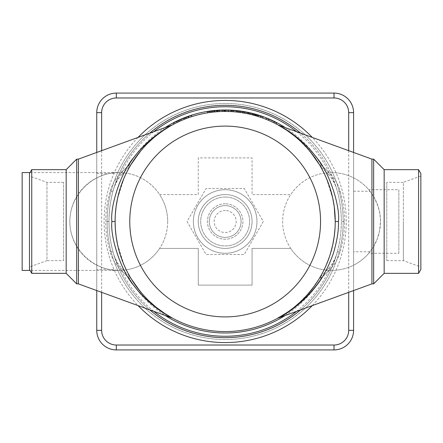 <?xml version="1.0" encoding="UTF-8"?>
<svg xmlns="http://www.w3.org/2000/svg" width="443" height="443" viewBox="0 0 443 443"><rect width="100%" height="100%" fill="white"/><g stroke="black" fill="none" stroke-linecap="round" stroke-linejoin="round"><path stroke-width="0.33" stroke-dasharray="2.21 1.66" d="M277.7 318.229L283.321 314.956L291.549 309.303L302.469 299.856L311.39 289.921L319.868 277.6A110.069 110.069 0 0 1 130.469 277.6L134.827 284.378M138.969 289.943L148.283 300.265L157.636 308.417M156.368 307.42L149.634 301.567L142.701 294.401M132.058 280.203L127.717 272.672L123.564 263.823L120.07 254.216L117.628 244.951M335.24 221.356L335.008 228.621M330.295 254.121L324.741 268.414L318.19 280.341M307.448 294.612L300.155 302.076L293.139 308.073M285.89 313.306L287.38 312.304M134.783 158.688L130.469 165.4A110.069 110.069 0 0 1 319.868 165.4L315.543 158.666M311.429 153.128L302.087 142.762L297.198 138.271L289.113 131.909M288.603 131.549L277.982 124.926M294.113 135.696L300.797 141.527L307.68 148.643M318.329 162.88L324.83 174.78L330.317 188.956M115.097 221.301L115.33 214.362M120.086 188.735L125.674 174.42L132.269 162.465M143.056 148.2L150.315 140.796L157.259 134.877M172.288 124.965L169.885 126.321M169.752 126.399L164.464 129.683L169.724 126.41M156.855 135.198L147.873 143.139L138.903 153.14M177.493 122.29L174.177 123.957L173.606 122.872A111.293 111.293 0 0 1 176.907 121.216L180.855 119.411A111.293 111.293 0 0 0 178.872 120.291L178.767 120.341A111.293 111.293 0 0 1 183.48 118.309L184.864 117.76A111.293 111.293 0 0 0 181.281 119.228L179.902 119.826L180.401 120.945A110.069 110.069 0 0 1 186.902 118.292L188.375 117.76M188.43 117.744L190.418 117.057M190.584 117.002L190.889 116.902M191.747 116.625L191.42 115.446M190.169 117.14L191.869 116.587A110.069 110.069 0 0 0 188.474 117.727L184.399 119.261A110.069 110.069 0 0 1 186.425 118.475L186.569 118.419A110.069 110.069 0 0 0 181.763 120.352L181.281 119.228M184.399 119.261L183.945 118.126A111.293 111.293 0 0 1 185.994 117.329L186.425 118.475L186.143 117.273M175.793 123.126L176.602 122.722M174.177 123.957A110.069 110.069 0 0 1 177.438 122.318L181.342 120.529A110.069 110.069 0 0 0 179.382 121.404L178.978 121.592A110.069 110.069 0 0 1 185.307 118.901L183.939 119.444A110.069 110.069 0 0 0 179.277 121.454L178.872 120.291L179.277 121.454M178.319 121.897L176.995 122.528M176.995 122.534L176.436 121.443L176.812 121.26M224.695 111.431L222.292 111.464A110.069 110.069 0 0 1 225.088 111.431L225.088 110.207L231.396 110.379L231.329 111.603A110.069 110.069 0 0 1 233.871 111.774A110.069 110.069 0 0 0 230.93 111.581L224.695 111.431L224.69 110.207L224.695 111.431M219.097 111.597L213.421 112.057A110.069 110.069 0 0 0 207.595 112.843A110.069 110.069 0 0 1 210.215 112.45L212.828 112.123A110.069 110.069 0 0 1 214.927 111.907L215.148 111.885A110.069 110.069 0 0 0 211.3 112.306A110.069 110.069 0 0 1 214.312 111.968L217.995 111.664M217.834 110.451L216.588 110.54L217.685 110.457L217.768 111.68A110.069 110.069 0 0 1 224.396 111.431A110.069 110.069 0 0 0 218.886 111.608L219.025 111.603M265.894 119.239A110.069 110.069 0 0 1 273.852 122.783L265.894 119.239L266.348 118.104L268.846 119.134L268.364 120.258L268.846 119.134L274.389 121.681L273.852 122.783M276.725 122.866L276.15 123.946L273.84 122.777L274.383 121.681A111.293 111.293 0 0 1 274.394 121.681L273.846 122.777M248.778 113.989L236.263 111.99A110.069 110.069 0 0 1 238.921 112.289L247.51 113.718A110.069 110.069 0 0 1 250.096 114.288A110.069 110.069 0 0 0 248.789 113.995L249.038 112.799L248.789 113.995M244.929 111.974L244.946 111.979A111.293 111.293 0 0 1 248.235 112.622L249.348 112.865L248.235 112.622A111.293 111.293 0 0 0 244.946 111.979L244.724 113.181A110.069 110.069 0 0 1 247.98 113.818L249.082 114.056L247.98 113.818A110.069 110.069 0 0 0 244.724 113.181A110.069 110.069 0 0 1 247.98 113.818A110.069 110.069 0 0 0 244.724 113.181L241.967 112.721A110.069 110.069 0 0 1 246.175 113.452A110.069 110.069 0 0 0 240.416 112.489L241.972 112.721L242.16 111.509A111.293 111.293 0 0 1 246.413 112.251L246.175 113.452L246.413 112.251A111.293 111.293 0 0 0 240.588 111.282L240.416 112.489M257.832 115.108A111.293 111.293 0 0 0 255.478 114.41L248.235 112.622A111.293 111.293 0 0 0 244.946 111.979L244.724 113.181L242.565 112.81L242.758 111.603L242.565 112.81M248.744 112.732L249.248 112.843A111.293 111.293 0 0 1 249.348 112.865L249.082 114.056L247.98 113.818L248.235 112.622M248.977 114.034L254.354 115.368L248.983 114.039A110.069 110.069 0 0 1 255.401 115.662A110.069 110.069 0 0 0 250.721 114.438L255.401 115.662A110.069 110.069 0 0 0 250.721 114.438L251.004 113.247L256.132 114.599L256.824 114.803L256.475 115.977L253.307 115.086L256.032 115.844A110.069 110.069 0 0 1 258.369 116.559L262.727 118.037A110.069 110.069 0 0 0 260.534 117.262L260.927 116.105M253.856 113.967L254.675 114.189L254.354 115.368L254.675 114.189L249.248 112.843A111.293 111.293 0 0 1 255.733 114.488A111.293 111.293 0 0 0 251.004 113.247L256.824 114.803L256.475 115.977L255.146 115.59L255.478 114.41L252.244 113.552L251.945 114.737L247.897 113.801L254.354 115.368L248.983 114.039A110.069 110.069 0 0 1 255.401 115.662L256.475 115.977L255.401 115.662L255.733 114.488A111.293 111.293 0 0 0 251.004 113.247L250.721 114.438M252.255 113.552L253.85 113.967L252.255 113.552L251.956 114.737L252.244 113.552L248.152 112.605L252.255 113.552L251.956 114.737L248.102 113.845M236.872 110.822L237.376 110.877A111.293 111.293 0 0 1 240.715 111.298A111.293 111.293 0 0 0 237.376 110.877L236.274 110.761L236.152 111.979L237.238 112.096A110.069 110.069 0 0 1 240.538 112.505L244.929 113.22L243.822 113.02L244.027 111.813L245.151 112.013L244.027 111.819A111.293 111.293 0 0 0 237.376 110.877A111.293 111.293 0 0 1 237.509 110.894L236.379 110.772A111.293 111.293 0 0 0 233.035 110.484L230.82 110.351L232.115 110.423L232.038 111.642L233.096 111.714L222.613 111.459L233.096 111.714L222.613 111.459L232.038 111.642L232.115 110.423L233.184 110.495L233.096 111.714L233.184 110.495M217.912 110.445L214.196 110.75A111.293 111.293 0 0 0 211.15 111.093A111.293 111.293 0 0 1 214.196 110.75L214.318 111.968A110.069 110.069 0 0 0 211.3 112.306A110.069 110.069 0 0 1 214.318 111.968A110.069 110.069 0 0 0 210.198 112.45A110.069 110.069 0 0 1 215.143 111.885L219.578 111.57L215.143 111.885A110.069 110.069 0 0 0 210.198 112.45L210.032 111.243L212.69 110.911A111.293 111.293 0 0 1 214.811 110.689L214.927 111.907M244.099 111.83L240.615 111.282A111.293 111.293 0 0 0 237.276 110.866L237.143 112.085A110.069 110.069 0 0 1 240.444 112.494A110.069 110.069 0 0 0 237.149 112.085L237.138 112.085A110.069 110.069 0 0 1 240.438 112.494L244.846 113.203L240.444 112.494A110.069 110.069 0 0 0 237.143 112.085L236.064 111.968L237.143 112.085L237.276 110.866L236.174 110.75L236.053 111.968L236.457 110.778M243.246 112.926L244.846 113.203L243.246 112.926L243.445 111.719M242.637 112.827L240.438 112.494L242.637 112.827L242.83 111.619L242.637 112.827M237.852 110.933L238.949 111.066A111.293 111.293 0 0 1 240.615 111.282A111.293 111.293 0 0 0 238.949 111.066L238.799 112.278A110.069 110.069 0 0 1 240.444 112.494A110.069 110.069 0 0 0 238.799 112.278L237.714 112.145L238.799 112.278L238.932 111.06L237.852 110.933L237.714 112.145M242.033 112.727L240.444 112.494L242.576 112.815L242.033 112.727L242.221 111.52L242.77 111.608L242.576 112.815M248.135 113.851L247.853 113.79L248.135 113.851L248.39 112.655L248.135 113.851M248.063 113.834L248.318 112.638L248.063 113.834M242.31 111.536L240.715 111.298L240.532 112.505A110.069 110.069 0 0 0 238.345 112.223A110.069 110.069 0 0 1 243.822 113.02A110.069 110.069 0 0 0 237.238 112.096L237.232 112.09M244.027 111.819L243.822 113.02L244.929 113.22L240.543 112.511A110.069 110.069 0 0 0 237.243 112.096L237.376 110.877L237.243 112.096A110.069 110.069 0 0 1 240.543 112.511L242.753 112.843L242.947 111.636L242.753 112.843M236.152 111.979L236.274 110.761L236.152 111.979L237.243 112.096L237.376 110.877L237.238 112.096M225.52 111.431L224.396 111.431L224.385 110.207A111.293 111.293 0 0 0 218.82 110.39L218.886 111.608L218.82 110.39M230.266 111.547L232.946 111.702A110.069 110.069 0 0 1 236.252 111.99A110.069 110.069 0 0 0 232.946 111.702L230.155 111.542M232.032 110.418L233.035 110.484A111.293 111.293 0 0 1 236.379 110.772L237.509 110.894L237.37 112.107L236.252 111.99A110.069 110.069 0 0 0 232.946 111.702A110.069 110.069 0 0 1 236.252 111.99L236.379 110.772L237.509 110.894L236.39 110.772A111.293 111.293 0 0 1 239.07 111.077L238.921 112.289L239.07 111.077L247.759 112.522L247.51 113.718L247.759 112.522A111.293 111.293 0 0 1 250.373 113.098L250.096 114.288L250.373 113.098A111.293 111.293 0 0 0 249.049 112.799L239.746 111.165L239.591 112.378L239.724 111.165M230.759 111.57L232.946 111.702L230.759 111.57L230.82 110.351L230.759 111.57M209.434 112.561L209.113 112.605L208.935 111.398A111.293 111.293 0 0 1 210.048 111.237L208.935 111.398L209.113 112.605L208.935 111.398L210.032 111.243L208.935 111.398M257.472 116.276A110.069 110.069 0 0 0 256.226 115.9L256.73 116.049A110.069 110.069 0 0 1 260.401 117.218L258.164 116.492A110.069 110.069 0 0 0 255.146 115.59M343.187 221.5A118.021 118.021 0 0 1 225.171 339.521A118.021 118.021 0 0 1 107.151 221.5A118.021 118.021 0 0 1 225.171 103.479A118.021 118.021 0 0 1 343.187 221.5A118.021 118.021 0 0 1 225.171 339.521A118.021 118.021 0 0 1 107.151 221.5A118.021 118.021 0 0 1 225.171 103.479A118.021 118.021 0 0 1 343.187 221.5M96.751 269.433L96.751 112.655A19.57 19.57 0 0 1 116.321 93.085L334.016 93.085A19.57 19.57 0 0 1 353.586 112.655L353.586 251.757L370.01 251.757A48.918 48.918 0 0 1 353.586 265.185L353.586 112.655A19.57 19.57 0 0 0 334.016 93.085A19.57 19.57 0 0 1 353.586 112.655L353.586 330.345A19.57 19.57 0 0 1 334.016 349.915A19.57 19.57 0 0 0 353.586 330.345A19.57 19.57 0 0 1 334.016 349.915L116.321 349.915A19.57 19.57 0 0 1 96.751 330.345A19.57 19.57 0 0 0 116.321 349.915A19.57 19.57 0 0 1 96.751 330.345L96.751 112.655L96.751 330.345L96.751 269.433L108.984 269.433L118.768 270.418L30.052 270.418M334.016 93.085L116.321 93.085L334.016 93.085M300.67 309.812A116.188 116.188 0 0 0 336.863 253.49A116.188 116.188 0 0 1 300.67 309.812A116.188 116.188 0 0 0 300.67 133.188A116.188 116.188 0 0 1 337.273 190.972C335.467 184.349 332.71 178.241 328.999 172.643L321.103 164.669L320.743 166.479L322.404 166.075L315.737 156.495L308.887 148.46L303.832 143.382L293.421 134.639M165.051 127.59A111.503 111.503 0 0 0 129.234 164.669L129.594 166.479A4.89 4.89 0 0 0 130.469 165.4L129.234 164.669L121.338 172.643C117.467 178.601 114.709 184.714 113.065 190.972A116.188 116.188 0 0 1 149.668 133.188A116.188 116.188 0 0 0 149.668 309.812A116.188 116.188 0 0 1 113.065 252.028C114.554 257.948 117.312 264.056 121.338 270.357L121.88 268.596L119.881 269.012L127.933 276.925L134.644 286.566L141.511 294.601L150.836 303.505M149.668 133.188A116.188 116.188 0 0 0 113.065 190.972C110.318 201.2 108.956 211.372 108.984 221.5C108.956 231.623 110.318 241.8 113.065 252.028L110.019 251.452C111.525 257.328 114.809 263.181 119.881 269.012M285.286 315.41A111.503 111.503 0 0 0 321.103 278.331L320.743 276.521A4.89 4.89 0 0 0 319.868 277.6L321.103 278.331L328.999 270.357C332.748 264.676 335.506 258.568 337.273 252.028C340.019 241.8 341.381 231.623 341.354 221.5C341.381 211.372 340.019 201.2 337.273 190.972L340.318 191.548C338.435 184.997 335.152 179.144 330.456 173.988L322.404 166.075L319.868 165.4A4.89 4.89 0 0 0 320.743 166.479L328.462 174.404L330.456 173.988M336.863 253.49A116.188 116.188 0 0 0 337.273 252.028L336.863 253.49A116.188 116.188 0 0 0 337.273 252.028L340.318 251.452C343.181 241.396 344.599 231.418 344.571 221.5C344.599 211.582 343.181 201.598 340.318 191.548M296.644 311.274A114.754 114.754 0 0 0 328.999 270.357L328.462 268.596L330.456 269.012C335.196 263.779 338.48 257.926 340.318 251.452M153.693 131.726A114.754 114.754 0 0 0 121.338 172.643L121.88 174.404C117.705 179.149 114.77 184.67 113.065 190.972L110.019 191.548C107.156 201.598 105.739 211.582 105.766 221.5C105.739 231.418 107.156 241.396 110.019 251.452M371.932 283.874L371.932 159.126M278.354 317.93L290.879 310.205L303.029 300.365L313.002 289.899L317.875 283.664L322.404 276.925L330.456 269.012M344.571 221.5L341.354 221.5C341.287 232.293 339.925 242.465 337.273 252.028C335.567 258.33 332.632 263.851 328.462 268.596L320.743 276.521L322.404 276.925L319.868 277.6A110.069 110.069 0 0 1 130.469 277.6L127.933 276.925L129.594 276.521L129.234 278.331L130.469 277.6A4.89 4.89 0 0 0 129.594 276.521L121.88 268.596C117.617 263.679 114.676 258.158 113.065 252.028A116.188 116.188 0 0 0 149.668 309.812M153.693 311.274A114.754 114.754 0 0 1 121.338 270.357L129.234 278.331A111.503 111.503 0 0 0 165.051 315.41M78.411 159.126L78.411 283.874M151.733 304.263L158.428 309.469L165.078 313.937M169.315 316.463L170.688 317.227M171.657 317.758L171.984 317.93M171.297 125.435L170.549 125.851M169.519 126.421L165.848 128.586M164.375 129.506L157.968 133.864M157.791 133.991L152.32 138.249M149.717 140.464L148.001 141.998M140.996 148.953L134.594 156.501L127.933 166.075L119.881 173.988C114.997 179.498 111.708 185.351 110.019 191.548M285.286 127.59A111.503 111.503 0 0 1 321.103 164.669L319.868 165.4A110.069 110.069 0 0 0 130.469 165.4L127.933 166.075L129.594 166.479L121.88 174.404L119.881 173.988M296.644 131.726A114.754 114.754 0 0 1 328.999 172.643L328.462 174.404C332.721 179.321 335.661 184.842 337.273 190.972A116.188 116.188 0 0 0 300.67 133.188M76.694 159.126L76.694 283.874M66.179 273.353L66.179 169.647M31.746 169.647L31.746 273.353M29.487 269.444L29.487 173.556M29.487 221.5L29.487 176.004L29.487 221.5M63.559 260.634L63.559 182.366L63.559 260.634L46.964 260.634L46.964 182.366L46.964 260.634L29.487 266.996M373.643 159.126L373.643 283.874M384.159 169.647L384.159 273.353M418.591 273.353L418.591 169.647M420.85 173.556L420.85 269.444M420.85 176.004L420.85 266.996L420.85 176.004L403.379 182.366L403.379 221.5L403.379 182.366L386.778 182.366L386.778 260.634L386.778 182.366M403.379 221.5L403.379 260.634L403.379 221.5M96.751 152.447L96.751 290.553M353.586 290.553L353.586 152.447M216.018 110.584L219.052 110.373L219.119 111.597L219.052 110.373L218.393 110.412L218.471 111.636M218.393 110.412L216.898 110.512L216.992 111.736M216.898 110.512L213.288 110.844L213.421 112.057M213.288 110.844A111.293 111.293 0 0 0 207.396 111.636L207.595 112.843M217.729 110.457L216.455 110.551L216.566 111.763L216.472 110.545L213.698 110.8L213.825 112.018A110.069 110.069 0 0 0 212.369 112.179L210.176 112.456A110.069 110.069 0 0 1 212.214 112.195L215.148 111.885A110.069 110.069 0 0 0 211.3 112.306L211.15 111.093A111.293 111.293 0 0 1 215.038 110.667A111.293 111.293 0 0 0 211.15 111.093M216.566 111.763L213.825 112.018M213.698 110.8A111.293 111.293 0 0 0 212.23 110.96L210.01 111.243L210.176 112.456L210.01 111.243A111.293 111.293 0 0 1 212.07 110.983L212.214 112.195M214.523 110.717L216.201 110.567M268.818 119.123L268.342 120.247M276.714 122.861L274.383 121.681M177.001 121.172L177.527 122.274M173.302 123.032L174.354 122.484M174.62 122.346L175.744 121.781M183.48 118.309L183.939 119.444M180.855 119.411L181.342 120.529M176.907 121.216L177.438 122.318M240.588 111.282L242.171 111.514L241.972 112.721M242.947 111.636L240.704 111.298A111.293 111.293 0 0 0 240.549 111.276L240.377 112.483M256.132 114.599L255.794 115.778L256.132 114.599M248.152 112.605L247.897 113.801L248.152 112.605M248.102 112.594L247.853 113.79L248.102 112.594L254.354 114.1L254.033 115.28L254.354 114.1M232.071 110.423L231.977 111.642L232.071 110.423M222.585 110.235L230.953 110.357L230.892 111.581L230.953 110.357L230.892 111.581L230.953 110.357L224.728 110.207L224.734 111.431L224.728 110.207L222.585 110.235L222.613 111.459L222.585 110.235L222.613 111.459L222.585 110.235L223.687 110.218L224.817 110.207L224.822 111.431L224.817 110.207L225.526 110.207L224.385 110.207M224.778 110.207L224.822 111.431L224.817 110.207L231.074 110.362L231.013 111.586L231.218 110.373M228.549 111.481L228.588 110.257L230.321 110.324M216.682 111.758L216.588 110.54L217.286 110.484L216.621 110.534M216.079 110.578L217.286 110.484L217.375 111.708L217.286 110.484L216.156 110.573M217.984 110.44L219.518 110.351L219.578 111.57M214.318 111.968L214.196 110.75A111.293 111.293 0 0 0 210.032 111.243A111.293 111.293 0 0 1 214.196 110.75L214.318 111.968L216.555 111.769M242.05 112.732L242.238 111.525L242.77 111.608A111.293 111.293 0 0 1 243.168 111.669M242.343 111.542L240.715 111.298A111.293 111.293 0 0 0 238.495 111.005A111.293 111.293 0 0 1 242.26 111.525L242.83 111.619M236.828 110.816L237.276 110.866A111.293 111.293 0 0 1 240.604 111.282L243.567 111.736M245.062 112.001L244.846 113.203M243.744 113.009L243.955 111.802L240.615 111.282A111.293 111.293 0 0 0 237.282 110.866L236.185 110.756L237.282 110.866A111.293 111.293 0 0 1 240.615 111.282L240.438 112.494L240.615 111.282M255.733 114.488L255.401 115.662L255.733 114.488L256.824 114.803L256.475 115.977L254.852 115.507L255.794 115.778M260.722 116.038L260.334 117.196L260.722 116.038L258.424 115.291A111.293 111.293 0 0 0 256.824 114.803L256.818 114.803A111.293 111.293 0 0 0 256.569 114.726L256.226 115.9L257.51 116.287A110.069 110.069 0 0 1 260.334 117.196L258.059 116.459A110.069 110.069 0 0 0 256.475 115.977L256.824 114.803L255.185 114.327L254.852 115.507L255.185 114.327L257.865 115.119L257.51 116.287M238.495 111.005L238.345 112.223L238.495 111.005M245.151 112.013L244.929 113.22M240.538 112.505L240.71 111.298L240.543 112.511L240.715 111.298L243.323 111.697M236.379 110.772L236.252 111.99L236.379 110.772A111.293 111.293 0 0 0 233.035 110.484L232.176 110.429M219.518 110.351L215.791 110.6M215.032 110.667L215.143 111.885L215.032 110.667A111.293 111.293 0 0 0 210.032 111.243L210.198 112.45L210.032 111.243M217.286 110.484L217.375 111.708M190.346 115.795L187.943 116.62L188.341 117.772M179.902 119.826A111.293 111.293 0 0 1 186.481 117.146L186.902 118.292M186.198 117.251L189.183 116.188M189.643 116.027L190.501 115.745M186.259 117.229L187.467 116.786M187.494 116.775L188.209 116.52M188.939 117.561L188.535 116.409L187.611 116.736M187.594 116.742L186.863 117.007M187.937 116.62L191.503 115.424M253.617 113.906L253.307 115.086L253.617 113.906L256.375 114.671A111.293 111.293 0 0 1 258.74 115.39L258.369 116.559M255.478 114.41L254.686 114.194M257.865 115.119A111.293 111.293 0 0 1 258.529 115.324L258.164 116.492M260.789 116.06L260.401 117.218L260.789 116.06A111.293 111.293 0 0 0 257.078 114.881L256.73 116.049M252.582 113.635L252.283 114.82L252.582 113.635L254.105 114.034L253.789 115.213M254.105 114.034L257.078 114.881M252.72 113.668L252.416 114.853M253.374 113.84L252.97 114.997M254.559 114.156L254.238 115.335M254.465 114.133L253.944 113.989M256.569 114.726L255.943 114.543M258.74 115.39L263.142 116.886L262.727 118.037M261.22 116.204L260.822 117.362M258.424 115.291L258.059 116.459M231.329 111.603L231.396 110.379A111.293 111.293 0 0 1 233.965 110.556A111.293 111.293 0 0 0 230.991 110.357L222.264 110.246L222.292 111.464L222.264 110.246A111.293 111.293 0 0 1 225.088 110.207M233.965 110.556L233.871 111.774L233.965 110.556M230.991 110.357L230.93 111.581M22.15 270.418L22.15 172.582M96.751 173.567L108.984 173.567L118.768 172.582C92.593 172.388 69.651 195.324 69.844 221.5C69.651 247.676 92.593 270.612 118.768 270.418M96.751 112.655A19.57 19.57 0 0 1 116.321 93.085M108.984 173.567A48.918 48.918 0 0 1 159.624 194.593L198.265 194.593L198.265 157.902L252.073 157.902L252.073 194.593L290.713 194.593A48.918 48.918 0 0 1 370.01 191.243L368.748 189.704L398.838 189.704L398.838 253.296L368.748 253.296L373.25 247.116L377.137 239.298L379.568 230.964L380.493 221.539L379.9 213.936L378.256 206.892L374.584 198.193L368.748 189.704M353.586 251.757L353.586 265.185A48.918 48.918 0 0 1 290.713 248.407L252.073 248.407L252.073 285.098L198.265 285.098L198.265 248.407L159.624 248.407A48.918 48.918 0 0 1 108.984 269.433M167.687 221.5A48.918 48.918 0 0 1 159.624 248.407L198.265 248.407L198.265 285.098L252.073 285.098L252.073 248.407L290.713 248.407A48.918 48.918 0 0 1 290.713 194.593L252.073 194.593L252.073 157.902L198.265 157.902L198.265 194.593L159.624 194.593A48.918 48.918 0 0 1 118.768 270.418A48.918 48.918 0 0 1 69.844 221.5A48.918 48.918 0 0 1 118.768 172.582A48.918 48.918 0 0 1 167.687 221.5M370.01 251.757L368.748 253.296M331.569 172.582A48.918 48.918 0 0 1 380.493 221.5A48.918 48.918 0 0 1 331.569 270.418A48.918 48.918 0 0 1 282.651 221.5A48.918 48.918 0 0 1 331.569 172.582M353.586 191.243L370.01 191.243M398.838 253.296L398.838 189.704M193.369 221.5A31.796 31.796 0 0 1 225.171 189.704A31.796 31.796 0 0 1 256.968 221.5A31.796 31.796 0 0 1 225.171 253.296A31.796 31.796 0 0 1 193.369 221.5A31.796 31.796 0 0 1 225.171 189.704A31.796 31.796 0 0 1 256.968 221.5A31.796 31.796 0 0 1 225.171 253.296A31.796 31.796 0 0 1 193.369 221.5M263.297 221.5L244.231 254.52L206.106 254.52L187.04 221.5L206.106 188.48L244.231 188.48L263.297 221.5L244.231 254.52L206.106 254.52L187.04 221.5L206.106 188.48L244.231 188.48L263.297 221.5M225.171 194.593A26.907 26.907 0 0 0 198.265 221.5A26.907 26.907 0 0 0 225.171 248.407A26.907 26.907 0 0 0 252.073 221.5A26.907 26.907 0 0 0 225.171 194.593A26.907 26.907 0 0 0 198.265 221.5A26.907 26.907 0 0 0 225.171 248.407A26.907 26.907 0 0 0 252.073 221.5A26.907 26.907 0 0 0 225.171 194.593M225.171 203.769A17.731 17.731 0 0 0 207.435 221.5A17.731 17.731 0 0 0 225.171 239.231A17.731 17.731 0 0 0 242.902 221.5A17.731 17.731 0 0 0 225.171 203.769A17.731 17.731 0 0 1 242.902 221.5A17.731 17.731 0 0 1 225.171 239.231A17.731 17.731 0 0 1 207.435 221.5A17.731 17.731 0 0 1 225.171 203.769M225.171 197.041A24.459 24.459 0 0 0 200.707 221.5A24.459 24.459 0 0 0 225.171 245.959A24.459 24.459 0 0 0 249.63 221.5A24.459 24.459 0 0 0 225.171 197.041A24.459 24.459 0 0 1 249.63 221.5A24.459 24.459 0 0 1 225.171 245.959A24.459 24.459 0 0 1 200.707 221.5A24.459 24.459 0 0 1 225.171 197.041M225.171 237.398A15.898 15.898 0 0 0 241.07 221.5A15.898 15.898 0 0 0 225.171 205.602A15.898 15.898 0 0 0 209.268 221.5A15.898 15.898 0 0 0 225.171 237.398A15.898 15.898 0 0 0 241.07 221.65A15.898 15.898 0 0 0 225.171 205.602A15.898 15.898 0 0 0 209.268 221.5A15.898 15.898 0 0 0 225.171 237.398A15.898 15.898 0 0 0 241.07 221.65A15.898 15.898 0 0 0 225.171 205.602A15.898 15.898 0 0 0 209.268 221.5A15.898 15.898 0 0 0 225.171 237.398M348.691 292.33L348.691 150.67M101.646 150.67L101.646 292.33M312.293 305.581A121.077 121.077 0 0 0 312.293 137.419M138.044 137.419A121.077 121.077 0 0 0 138.044 305.581M113.065 190.972C110.412 200.535 109.05 210.707 108.984 221.5L105.766 221.5M212.69 110.911L212.828 112.123M212.23 110.96L212.369 112.179M244.946 111.979L244.724 113.181M249.282 112.849L249.021 114.045L249.282 112.849M250.179 113.054L249.907 114.244L250.179 113.054M249.248 112.843L248.983 114.039L249.248 112.843M223.643 110.218L223.66 111.442L223.643 110.218M223.687 110.218L223.704 111.437L223.687 110.218M237.282 110.866L237.149 112.085L237.282 110.866M233.035 110.484L232.946 111.702M215.038 110.667L215.148 111.885L215.038 110.667M256.375 114.671L256.032 115.844M225.376 210.497A11.009 11.009 0 0 0 215.603 226.943A11.009 11.009 0 0 0 234.629 227.121A11.009 11.009 0 0 0 225.376 210.497M108.984 221.5C109 231.922 110.362 242.099 113.065 252.028M341.354 221.5C341.337 211.078 339.975 200.9 337.273 190.972M171.646 125.319L169.996 126.255M162.437 131.056L158.273 134.091M155.233 136.505L152.11 139.168M148.327 142.69L139.418 152.492M130.807 164.835L125.264 175.301M124.184 177.715L117.417 199.029M116.348 204.965L115.23 216.167M115.097 221.35L115.097 221.65M277.999 124.937L278.863 125.413M279.051 125.519L280.978 126.626M281.416 126.886L288.559 131.516M289.578 132.241L294.063 135.658M295.99 137.241L298.859 139.739L310.393 151.838M319.486 164.757L325.107 175.373M326.325 178.114L332.931 199.084M333.989 204.965L335.107 216.14M278.099 318.008L278.409 317.841M278.647 317.709L285.353 313.661M287.396 312.293L291.422 309.397M291.649 309.225L297.425 304.535L308.81 293.05M308.965 292.873L314.624 285.635M315.361 284.594L319.868 277.6M172.416 318.102L167.177 315.056M165.328 313.882L161.623 311.374M158.649 309.197L155.93 307.065M149.562 301.495L140.193 291.461M131.156 278.741L125.214 267.589M124.112 265.124L117.412 243.949M116.354 238.079L115.23 226.86M63.559 182.366L46.964 182.366L29.487 176.004M386.778 260.634L403.379 260.634L420.85 266.996M30.052 172.582L118.768 172.582"/><path stroke-width="0.66" d="M134.827 284.378L138.969 289.943M157.636 308.417L164.89 313.594L172.643 318.229L165.344 313.893L156.368 307.42M142.701 294.401L136.294 286.433L132.058 280.203M117.628 244.951L116.11 236.39L115.324 228.577M115.324 228.571L115.097 221.301M335.008 228.621L334.227 236.401L332.726 244.901M332.721 244.913L330.295 254.121M318.19 280.341L313.96 286.549L307.448 294.612M293.139 308.073L289.168 311.052M289.157 311.058L287.396 312.293M287.38 312.304L277.805 318.168M315.543 158.666L311.429 153.128M289.113 131.909L288.603 131.549M277.982 124.926L286.704 130.236L294.113 135.696M307.68 148.643L314.07 156.6M314.076 156.606L318.329 162.88M330.317 188.956L332.732 198.148M332.737 198.165L334.238 206.682L335.24 221.5L338.458 221.5C338.773 230.349 337.051 241.064 333.291 253.645C328.269 267.411 322.587 278.154 316.236 285.862C304.579 301.473 287.884 312.775 282.407 315.665C266.332 322.925 298.848 313.245 322.404 276.925M115.33 214.362L116.121 206.549L117.639 198.004L120.086 188.735M132.269 162.465L140.796 150.814M140.808 150.797L143.056 148.2M157.259 134.877L162.963 130.696L171.297 125.435M162.437 131.056L164.148 129.893M164.137 129.899L158.865 133.642M158.854 133.648L156.855 135.198M138.903 153.14L134.783 158.688M191.049 116.852L191.365 116.747M191.786 116.614L190.169 117.14M181.763 120.352L180.401 120.945M186.259 117.229L186.143 117.273A111.293 111.293 0 0 0 178.463 120.479L178.978 121.592L177.527 122.274M174.021 124.034L174.874 123.591M176.923 122.567L177.493 122.29M178.978 121.592L178.546 121.792M225.088 111.431L231.329 111.603M216.566 111.763L215.148 111.885L217.768 111.68L216.682 111.758L217.768 111.68L217.685 110.457A111.293 111.293 0 0 1 224.385 110.207L228.588 110.257L228.549 111.481L230.266 111.547M273.835 122.772L276.161 123.951L276.725 122.866L274.372 121.675L273.835 122.772M236.313 111.996L237.326 112.101M241.967 112.721L243.041 112.887M244.099 111.83L244.946 111.979A111.293 111.293 0 0 1 248.235 112.622L247.98 113.818L249.038 114.05M250.721 114.438L256.475 115.977L255.401 115.662L255.733 114.488L256.824 114.803L255.478 114.41L256.824 114.803L256.475 115.977M248.484 113.929L248.983 114.039M248.135 113.851L247.853 113.79L248.135 113.851M247.897 113.801L249.021 114.045M255.146 115.59L251.995 114.748L255.146 115.59M207.595 112.843L207.396 111.636A111.293 111.293 0 0 1 208.935 111.398L210.026 111.243L210.198 112.45L209.113 112.605L211.3 112.306L211.15 111.093A111.293 111.293 0 0 1 214.19 110.75L216.588 110.54L216.682 111.758L214.318 111.968L217.995 111.664M237.149 112.085L236.7 112.035M242.05 112.732L242.576 112.815M242.77 112.843L240.532 112.505M236.745 112.04L237.243 112.096M224.728 111.431L225.476 111.431M230.155 111.542L228.549 111.481M262.727 118.037L263.142 116.886A111.293 111.293 0 0 0 260.927 116.105L260.534 117.262L257.472 116.276L257.832 115.108A111.293 111.293 0 0 0 256.824 114.803L255.733 114.488A111.293 111.293 0 0 0 249.348 112.865L249.082 114.056M96.751 290.553L96.751 330.345A19.57 19.57 0 0 0 116.321 349.915L334.016 349.915A19.57 19.57 0 0 0 353.586 330.345L353.586 290.553M300.67 133.188A116.188 116.188 0 0 0 149.668 133.188A116.188 116.188 0 0 1 300.67 133.188A116.188 116.188 0 0 0 149.668 133.188M149.668 309.812A116.188 116.188 0 0 0 300.67 309.812A116.188 116.188 0 0 1 149.668 309.812A116.188 116.188 0 0 0 300.67 309.812M418.591 273.353L420.85 269.444L420.85 173.556L418.591 169.647L418.591 273.353L384.159 273.353L373.643 283.874L373.643 159.126L371.932 159.126L371.932 283.874L277.695 318.229M293.421 134.639L286.372 129.766L277.999 124.937M322.404 166.075C312.049 148.593 294.861 134.943 286.372 129.766L283.215 127.817C289.561 131.394 304.867 141.965 316.352 157.293C329.42 171.978 340.268 206.128 338.458 221.5M172.416 318.102L78.411 283.874L78.411 159.126L171.984 125.07M150.836 303.505L151.733 304.263M165.078 313.937L169.315 316.463M170.688 317.227L171.657 317.758M127.933 276.925C138.449 294.595 155.432 307.979 163.882 313.184L167.255 315.261C160.997 311.767 145.514 301.096 134.013 285.746C121.1 271.332 110.036 236.961 111.88 221.5C109.997 206.028 121.155 171.513 134.262 156.933C146.013 141.311 162.42 130.281 167.886 127.362L163.102 130.325C154.242 136.012 138.692 148.316 127.933 166.075M170.549 125.851L169.519 126.421M165.848 128.586L164.375 129.506M152.32 138.249L149.717 140.464M148.001 141.998L140.996 148.953M115.102 220.492A110.069 110.069 0 0 0 225.171 331.569A110.069 110.069 0 0 0 335.24 221.5A110.069 110.069 0 0 0 225.171 111.431A110.069 110.069 0 0 0 115.097 221.5A110.069 110.069 0 0 0 225.171 331.569A110.069 110.069 0 0 0 335.24 221.5A110.069 110.069 0 0 0 225.171 111.431A110.069 110.069 0 0 0 115.102 220.492M78.411 283.874L76.694 283.874L76.694 159.126L78.411 159.126M76.694 159.126L66.179 169.647L66.179 273.353L76.694 283.874M66.179 273.353L31.746 273.353L31.746 169.647L66.179 169.647M31.746 169.647L29.487 173.556L29.487 269.444L31.746 273.353M384.159 273.353L384.159 169.647L373.643 159.126M353.586 152.447L353.586 112.655A19.57 19.57 0 0 0 334.016 93.085L116.321 93.085A19.57 19.57 0 0 0 96.751 112.655L96.751 152.447M212.07 110.977L214.523 110.717M214.816 110.689L216.201 110.567M265.894 119.239L266.348 118.104A111.293 111.293 0 0 1 268.818 119.123L268.342 120.247M268.818 119.123A111.293 111.293 0 0 1 274.372 121.675M178.767 120.341L176.74 121.293M175.744 121.781L176.929 121.205M184.864 117.76L185.307 118.901M176.94 121.199L173.606 122.872M239.746 111.165L237.509 110.894A111.293 111.293 0 0 1 240.549 111.276L240.377 112.483M248.235 112.622L249.348 112.865M242.293 111.531L242.271 111.531A111.293 111.293 0 0 1 242.758 111.603L243.955 111.802M249.282 112.849L252.255 113.552M254.686 114.194L254.354 114.1M248.102 112.594L249.248 112.843M233.184 110.495L231.074 110.362M222.585 110.235L224.817 110.207M230.321 110.324L232.032 110.418M216.621 110.534L218.82 110.39M217.375 111.708L216.876 111.741M208.935 111.398L209.113 112.605M210.026 111.243L211.15 111.093M240.615 111.282L242.238 111.525M242.77 111.608L242.221 111.52M236.174 110.75L237.276 110.866M243.567 111.736L244.924 111.974M245.062 112.001L243.445 111.719L245.062 112.001M256.824 114.803L255.733 114.488M243.168 111.669A111.293 111.293 0 0 1 244.027 111.813M236.274 110.761L237.376 110.877M243.323 111.697L242.963 111.636M225.526 110.207L225.52 111.431M232.176 110.429L233.035 110.484A111.293 111.293 0 0 1 236.379 110.772L237.509 110.894L237.37 112.107M215.791 110.6L215.054 110.667M214.312 111.968L214.19 110.75A111.293 111.293 0 0 1 215.032 110.667L216.018 110.584M216.156 110.573L215.719 110.606M186.481 117.146L186.863 117.007M189.183 116.188L189.643 116.027M181.281 119.228L180.855 119.411M188.209 116.52L188.535 116.409M191.869 116.587L191.503 115.424A111.293 111.293 0 0 0 188.065 116.575L188.474 117.727M188.065 116.575L183.945 118.126M260.722 116.038L260.722 116.038A111.293 111.293 0 0 0 257.865 115.119L257.865 115.119A111.293 111.293 0 0 0 257.832 115.108L260.927 116.105M260.789 116.06L258.529 115.324M253.274 113.812L252.582 113.635M255.943 114.543L254.465 114.133M253.944 113.989L253.374 113.84M348.691 150.67L348.691 112.655A14.674 14.674 0 0 0 334.016 97.975L116.321 97.975L116.321 93.085A19.57 19.57 0 0 0 96.751 112.655L101.646 112.655L101.646 150.67M30.052 270.418L22.15 270.418L22.15 172.582L30.052 172.582M101.646 292.33L101.646 330.345A14.674 14.674 0 0 0 116.321 345.025L334.016 345.025L334.016 349.915A19.57 19.57 0 0 0 353.586 330.345L348.691 330.345L348.691 292.33M334.016 345.025A14.674 14.674 0 0 0 348.691 330.345M116.321 97.975A14.674 14.674 0 0 0 101.646 112.655M312.293 137.419A121.077 121.077 0 0 0 138.044 137.419M138.044 305.581A121.077 121.077 0 0 0 312.293 305.581M153.693 311.274A114.754 114.754 0 0 0 296.644 311.274M296.644 131.726A114.754 114.754 0 0 0 153.693 131.726M285.286 315.41A111.503 111.503 0 0 1 165.051 315.41M165.051 127.59A111.503 111.503 0 0 1 285.286 127.59M115.097 221.5L111.88 221.5M225.171 126.105A95.395 95.395 0 0 0 129.777 220.625A95.395 95.395 0 0 0 224.584 316.895A95.395 95.395 0 0 0 320.56 221.793A95.395 95.395 0 0 0 225.171 126.105M116.321 345.025L116.321 349.915A19.57 19.57 0 0 1 96.751 330.345L101.646 330.345M116.321 93.085A19.57 19.57 0 0 0 96.751 112.655M334.016 97.975L334.016 93.085A19.57 19.57 0 0 1 353.586 112.655L348.691 112.655M244.946 111.979L244.724 113.181M224.385 110.207L224.396 111.431M236.379 110.772L236.252 111.99M233.035 110.484L232.946 111.702M371.932 159.126L278.354 125.07M172.288 124.965L171.646 125.319M158.273 134.091L155.233 136.505M152.11 139.168L148.327 142.69M139.418 152.492L130.807 164.835M125.264 175.301L124.184 177.715M117.417 199.029L116.348 204.965M115.23 216.167L115.097 221.35M280.978 126.626L281.416 126.886M288.559 131.516L289.578 132.241M294.063 135.658L295.99 137.241M310.393 151.838L319.486 164.757M325.107 175.373L326.325 178.114M332.931 199.084L333.989 204.965M335.107 216.14L335.24 221.356M285.353 313.661L285.89 313.306M314.624 285.635L315.361 284.594M167.177 315.056L165.328 313.882M161.623 311.374L158.649 309.197M155.93 307.065L149.562 301.495M140.193 291.461L131.156 278.741M125.214 267.589L124.112 265.124M117.412 243.949L116.354 238.079M115.23 226.86L115.097 221.65M373.643 283.874L371.932 283.874M418.591 169.647L384.159 169.647M173.872 124.112L173.302 123.032"/></g></svg>

